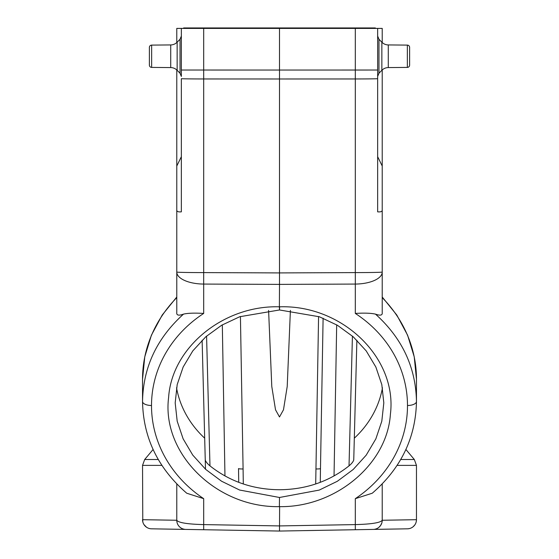 <?xml version="1.0" encoding="UTF-8"?>
<svg xmlns="http://www.w3.org/2000/svg" width="559" height="559" viewBox="0 0 559 559"><rect width="100%" height="100%" fill="white"/><g stroke="black" fill="none" stroke-linecap="round" stroke-linejoin="round"><path stroke-width="0.84" d="M279.619 306.814L279.5 309.972L319.399 316.778L337.433 325.289L353.253 336.825L366.229 350.926L375.872 367.06L381.811 384.606L383.816 402.885L381.804 421.213L375.851 438.878L366.187 455.18L353.176 469.504L337.329 481.285L319.231 490.089L279.5 497.482L239.601 490.033L221.567 481.222L205.747 469.434L192.771 455.124L183.128 438.829L177.189 421.193L175.184 402.885L177.196 384.585L183.149 367.018L192.813 350.87L205.824 336.756L221.671 325.233L239.769 316.722L279.5 309.972L279.619 306.814C342.36 304.669 397.512 358.039 390.399 414.247C387.149 464.62 335.107 507.495 279.619 506.643L279.381 506.643C216.64 507.838 161.488 453.635 168.601 397.533C171.844 347.202 223.893 305.116 279.381 306.814L279.5 284.384L355.307 284.07A27.391 0.475 -90.2 0 0 355.307 272.596L279.5 272.918L279.5 78.987L203.693 78.966L203.693 272.596A27.391 0.475 90.2 0 0 203.693 284.07L279.5 284.384L279.5 272.918L203.693 272.596A27.391 0.538 0 0 1 176.777 272.058L176.777 312.663C176.455 315.36 178.705 315.842 183.52 314.116C187.929 313.11 194.658 312.886 203.693 313.431A127.829 114.874 2.3 0 0 151.51 405.513A9.133 4.004 -179.9 0 1 142.538 401.502C143.153 367.368 156.813 338.237 183.52 314.116M382.223 210.114C382.244 211.533 380.721 212.106 377.653 211.84L377.653 78.728A27.391 0.538 180 0 1 355.307 78.966L355.307 272.596A27.391 0.538 0 0 0 382.223 272.058L382.223 69.952M375.48 314.116C370.917 313.11 364.195 312.886 355.307 313.431A127.829 114.874 -2.3 0 1 407.49 405.513A127.815 114.861 -2.3 0 1 355.307 498.663L372.266 493.22C401.013 468.274 415.742 437.746 416.462 401.648L416.462 401.502C415.84 367.361 402.18 338.23 375.48 314.116C380.295 315.842 382.545 315.36 382.223 312.663L382.223 272.058L382.223 297.011L396.806 315.052L407.595 335.204L414.226 356.81L416.462 379.163A136.962 123.266 180 0 0 382.223 297.633M279.619 506.643L279.5 531.05L407.49 528.814L279.5 531.05L203.693 529.729L279.5 531.05L279.5 525.921L203.693 524.601C187.531 524.181 178.559 522.742 176.777 520.282L176.777 483.94M202.12 340.228L205.251 459.868C205.635 461.503 207.193 463.495 209.925 465.836C229.819 481.551 253.01 489.516 279.5 489.74C305.99 489.516 329.181 481.551 349.075 465.836C351.807 463.495 353.365 461.503 353.749 459.868L354.315 438.186A104.316 93.884 180 0 0 382.461 387.834M205.495 469.204L204.685 438.186A104.316 93.884 0 0 1 176.539 387.834M355.307 529.729L355.307 524.601C371.469 524.181 380.441 522.742 382.223 520.282A9.133 9.133 0 0 1 373.251 529.415A9.133 9.133 0 0 0 373.286 529.415M203.693 529.729L185.749 529.415L203.693 529.729L203.693 498.663A127.815 114.861 2.3 0 1 151.51 405.513M176.777 520.261L142.538 519.688A9.133 9.133 90.7 0 0 151.51 528.814L185.749 529.415A9.133 9.133 0 0 1 176.777 520.282M376.137 528.891L375.362 529.128A9.133 9.133 0 0 0 376.137 528.891L374.789 529.254M378.66 527.521A9.133 9.133 0 0 0 379.044 527.207L380.602 525.474A9.133 9.133 0 0 1 380.595 525.481L381.811 522.986M373.775 529.387L398.658 528.968M382.223 42.561L382.223 28.404L176.777 28.404L176.777 42.561M382.223 257.224L382.223 194.371M382.223 264.882L382.223 263.121M382.223 261.654L382.223 259.18M181.347 28.404L181.347 70.036L203.693 70.036A456.535 7.966 90 0 0 203.693 78.966A27.391 0.538 180 0 1 181.347 78.728L181.347 211.84C178.293 212.113 176.77 211.54 176.777 210.114L176.777 69.952M176.777 210.114L176.777 272.058A27.391 12.005 180 0 0 203.693 284.07L203.693 313.431M176.777 194.371L176.777 257.224M176.777 297.633A136.962 123.266 180 0 0 142.538 379.163L144.774 356.81L151.405 335.204L162.194 315.052L176.777 297.011L176.777 264.547M176.777 261.682L176.777 259.194M176.777 166.037L181.347 156.695M177.147 70.308A9.133 9.133 0 0 0 170.719 67.576L170.719 44.937A9.133 9.133 0 0 0 177.147 42.204L177.147 70.308L180.033 73.243L181.347 76.443L181.347 56.256M203.693 28.404L203.693 70.036L279.5 70.05L279.5 27.95L183.625 27.95L183.625 28.404M377.653 28.404L377.653 78.728M377.653 56.256L377.653 76.443L378.967 73.243L378.967 39.263L377.653 36.062M382.223 166.037L377.653 156.695M377.653 70.036L279.5 70.05L279.5 78.987L355.307 78.966A456.535 7.966 -90 0 0 355.307 70.043L355.307 28.404M142.538 379.281A136.962 123.266 180 0 1 142.538 379.163L142.538 401.648C143.258 437.746 157.987 468.274 186.734 493.22L203.693 498.663M184.519 529.31L182.863 528.891A9.133 9.133 0 0 0 184.519 529.31A9.133 9.133 0 0 1 182.863 528.891M179.753 527.025A9.133 9.133 0 0 0 180.333 527.514L179.753 527.025A9.133 9.133 0 0 0 180.333 527.514L180.319 527.507M177.364 523.504L177.182 522.965M185.707 529.415L185.749 529.415A9.133 9.133 0 0 1 185.714 529.415A9.133 9.133 0 0 0 185.749 529.415L160.356 528.968M388.281 67.576A9.133 9.133 0 0 0 381.853 70.308L381.853 42.204A9.133 9.133 0 0 0 388.281 44.937L407.35 45.104L388.281 44.937L388.281 67.576L407.35 67.408L407.35 45.104A2.285 2.285 0 0 1 409.614 47.382L409.614 65.124A2.285 2.285 0 0 1 407.35 67.408M409.614 65.124L409.614 47.382M149.386 47.382L149.386 65.124L149.386 47.382A2.285 2.285 0 0 1 151.65 45.104L170.719 44.937L151.65 45.104L151.65 67.408L170.719 67.576M149.386 65.124A2.285 2.285 0 0 0 151.65 67.408M375.375 28.404L375.375 27.95L279.5 27.95M323.102 318.204L320.482 468.561L323.102 318.204M268.599 310.399L271.786 386.486L275.517 409.789L279.5 416.965L283.483 409.789L287.214 386.486L290.401 310.399M238.728 482.284L238.518 468.561A4.563 0.482 179 0 0 243.088 468.966L243.298 483.912M318.574 316.485L315.702 483.912M354.315 438.186L356.88 340.228M315.912 468.966A4.563 0.482 -179 0 0 320.482 468.561L320.272 482.284M397.093 465.381L416.462 465.381L416.462 519.688L382.223 520.261M416.259 521.582L416.462 519.688A9.133 9.133 89.3 0 1 407.49 528.814M382.223 520.282L382.223 483.94M382.223 272.058A27.391 12.005 180 0 1 355.307 284.07L355.307 313.431M416.462 379.281A136.962 123.266 180 0 0 416.462 379.163L416.462 401.495A9.133 4.004 -0.1 0 1 407.49 405.513M279.5 525.921L355.307 524.601L355.307 498.663M279.381 506.643L279.5 497.482M279.381 306.814L279.5 309.972M161.907 465.381L142.538 465.381L144.676 459.512L158.288 459.512M180.033 73.243L180.033 39.263L181.347 36.062M208.297 27.95L208.297 28.404M350.703 28.404L350.703 27.95M243.088 468.966L240.426 316.485M352.422 336.099L349.026 465.878M334.044 475.919L336.679 324.849M209.974 465.878L206.578 336.099M222.321 324.849L224.956 475.919M400.712 459.512L414.324 459.512L416.462 465.381M142.783 521.771L142.538 465.381M143.984 524.615L146.458 527.179M153.096 449.485L144.676 459.512M381.853 42.204L378.967 39.263M381.853 70.308L378.967 73.243M177.147 42.204L180.033 39.263M414.729 525.041L413.045 526.809M409.328 528.597L407.853 528.8M405.904 449.485L414.324 459.512"/></g></svg>
